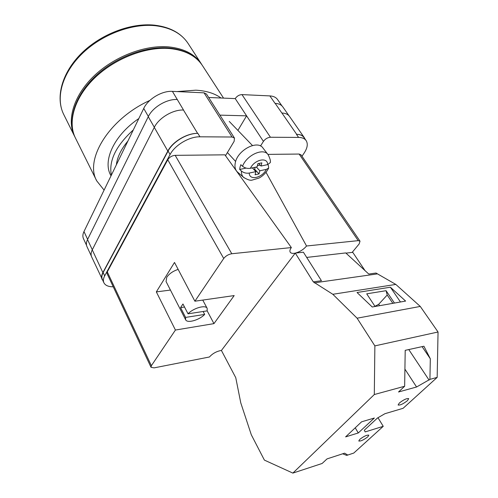<?xml version="1.0" encoding="UTF-8"?>
<svg xmlns="http://www.w3.org/2000/svg" width="498" height="498" viewBox="0 0 498 498"><rect width="100%" height="100%" fill="white"/><g stroke="black" fill="none" stroke-linecap="round" stroke-linejoin="round"><path stroke-width="0.75" d="M260.516 146.001L263.43 141.395C265.291 138.874 267.631 137.492 270.439 137.249L298.595 137.423C302.149 137.485 304.664 138.544 306.133 140.585C308.15 143.866 307.447 148.08 304.035 153.235L301.975 156.235M113.251 286.798C108.415 286.804 105.29 285.454 103.883 282.74C103.024 280.81 103.285 278.531 104.673 275.892L170.073 154.529C174.854 145.148 189.414 136.508 199.947 136.807L232.049 137.012L234.483 138.089L234.135 141.332L225.513 155.693M219.892 115.131L246.591 115.841L235.237 98.61L208.674 97.484M275.045 103.385L269.872 95.909C273.402 96.114 275.942 97.303 277.504 99.476L281.974 105.9M86.534 245.296L83.459 238.66C82.531 236.606 82.705 234.234 83.981 231.545L143.735 108.433C148.068 98.959 162.024 90.642 172.401 91.364L204.049 92.84L206.496 94.054L234.483 138.089M235.237 98.61C236.967 96.077 239.214 94.745 241.984 94.608L269.872 95.909M104.673 275.892L103.123 272.574L168.094 151.062C172.843 141.675 187.354 133.059 197.88 133.396L197.613 133.389C187.086 133.053 172.563 141.675 167.82 151.068L154.287 127.376L92.261 249.853C90.941 252.517 90.736 254.858 91.632 256.856L102.986 280.797M102.109 279.465C101.237 277.529 101.492 275.245 102.874 272.605L167.82 151.068M103.123 272.574C101.741 275.22 101.486 277.504 102.358 279.44L103.883 282.74M304.894 138.805L304.203 137.51C302.728 135.456 300.213 134.392 296.665 134.317L281.924 113.015C285.46 113.164 287.987 114.297 289.512 116.42L304.203 137.51M306.133 140.585L303.985 137.51C302.51 135.45 299.995 134.385 296.441 134.317L296.665 134.317M183.538 110.039L172.401 91.364M92.304 249.772L87.536 239.557L148.273 116.7C152.681 107.238 166.749 98.865 177.164 99.513L177.35 99.525M87.536 239.557C86.241 242.233 86.054 244.593 86.969 246.622L91.321 256.022M289.002 115.773L282.808 106.883C281.264 104.736 278.731 103.565 275.195 103.391L281.856 113.015M197.613 133.389L183.463 110.033C173.011 109.479 158.8 117.933 154.287 127.376M237.895 130.395L246.591 115.841L263.43 141.395M237.845 172.352L237.247 171.829C235.131 169.656 234.483 166.625 235.311 162.721C237.621 150.047 257.69 139.571 263.012 148.087L268.005 154.536M242.545 166.264C244.835 168.069 247.462 168.741 250.426 168.287L257.086 166.874L257.889 163.686L261.861 162.852L261.045 166.027L267.607 164.633L270.209 162.69C270.831 161.271 270.134 158.601 268.123 154.691C263.548 147.458 246.659 154.984 242.545 166.264L240.82 164.67L240.036 167.116L239.694 169.451L241.406 171.051C241.287 173.696 241.997 175.788 243.528 177.319L244.188 177.892M252.374 167.876L255.885 171.629L249.249 173.061C246.292 173.522 243.678 172.856 241.406 171.051M267.756 164.601L268.329 165.311L268.69 168.038L266.368 169.364L259.832 170.777L259.035 173.908L255.094 174.767L255.885 171.629M270.209 162.69L270.252 162.143M246.087 168.1L239.694 169.451M255.157 167.284L254.665 169.239L259.035 173.908M254.665 169.239L253.818 169.42M256.314 167.035L259.832 170.777M260.18 165.112L257.379 165.703M258.674 163.525L261.045 166.027M399.34 403.007C403.604 399.695 406.723 398.238 408.709 398.63L407.451 400.653C403.193 403.953 400.081 405.397 398.114 404.999L399.34 403.007M359.793 439.361C363.882 436.236 366.901 434.835 368.85 435.159L367.804 436.827C363.727 439.939 360.72 441.328 358.778 441.004L359.793 439.361M361.585 421.825L374.347 418.021L358.28 432.967L345.606 436.889L361.585 421.825M374.87 345.886L357.097 318.197L332.832 294.287L313.298 281.868L295.283 253.084L221.417 350.461L235.753 377.671L240.771 402.87L251.303 434.773L264.394 460.108L292.868 473.1L322.131 463.476L327.024 458.901L344.61 453.168L347.361 454.792L346.701 455.396L353.754 453.074L383.242 426.319L365.196 431.915L364.293 430.216L377.428 418.046L384.929 413.701L403.087 408.31L437.163 377.397L429.93 379.364L416.577 386.99L398.525 391.988L404.65 386.261L374.309 394.534L374.87 345.886L438.047 331.998L420.268 306.432L395.823 284.42L376.021 273.035L368.775 274.056L345.743 252.928L306.693 257.429M292.868 473.1L374.309 394.534M429.93 379.364L430.316 358.778L423.916 346.235L405.204 350.343L404.65 386.261M437.163 377.397L438.047 331.998M394.453 303.052L386.081 290.695L387.207 295.028L392.835 303.344M400.467 301.993L390.376 287.215L405.621 301.078L372.23 306.992L357.041 292.507L390.376 287.215M386.081 290.695L366.715 293.826L375.081 306.488M342.692 453.796L346.701 455.396M377.988 417.722L383.242 426.319M365.04 270.632L352.758 252.343L345.961 253.127M295.283 253.084L303.388 252.193L321.434 280.723L313.298 281.868M314.294 282.858L377.03 273.95M357.097 318.197L420.268 306.432M332.832 294.287L395.823 284.42M355.23 427.813L358.28 432.967M422.099 346.633L430.316 358.778M387.207 295.028L378.685 304.297L379.607 305.685M408.777 349.559L429.102 380.13M374.963 306.301L378.685 304.297M404.911 369.124L416.577 386.99M104.094 190.105L96.761 180.923C84.343 159.628 109.118 118.754 149.873 100.409M176.964 91.576L195.845 90.182C206.228 90.767 214.632 93.375 221.056 98.013M111.01 175.856L110.656 175.159C102.507 160.63 114.185 135.139 138.83 118.543M111.359 175.14C108.595 160.885 115.91 145.821 133.296 129.941M116.351 164.857C117.26 157.144 121.12 149.201 127.911 141.034M75.03 137.168L74.594 136.328C66.551 120.429 73.337 96.114 93.506 76.443C113.631 56.778 144.775 44.727 168.654 46.887C184.055 48.518 194.973 54.22 201.41 63.993L201.914 64.796M188.026 313.815L207.168 310.87L207.168 308.355C205.662 304.571 193.442 308.001 188.026 313.815L182.959 303.998L180.562 307.615L184.521 307.036M178.147 269.393C172.98 271.124 169.177 273.751 166.743 277.28L166.058 281.526L185.63 319.747L185.586 317.413L180.562 307.615M203.134 311.493L204.684 314.425C199.256 320.146 187.186 323.575 185.63 319.747M151.373 365.694L151.019 367.287L107.082 273.651L107.275 271.877L151.373 365.694L175.427 330.043L156.335 291.896L174.499 262.458L194.892 301.209L223.727 258.481L167.764 159.746C169.494 157.113 171.966 155.644 175.184 155.345L224.891 154.828L291.355 247.568L231.788 253.743C228.451 254.329 225.762 255.904 223.727 258.481M107.275 271.877L167.764 159.746M175.427 330.043L213.959 323.625L234.185 295.575L194.892 301.209M151.019 367.287L154.075 367.873L209.446 356.985C212.615 353.468 216.611 351.277 221.442 350.424M267.88 154.38L299.13 154.05L301.004 154.81L360.023 241.156L359.145 243.958L352.148 252.418M360.023 241.156L358.218 240.646L299.13 154.05M266.007 172.289L306.531 246L358.218 240.646M306.531 246C303.662 249.417 300.008 251.764 295.569 253.052M295.252 253.127C292.787 253.638 291.131 253.364 290.284 252.305C289.537 251.166 289.892 249.591 291.355 247.568M235.293 168.43L234.707 168.529M213.959 323.625L207.174 310.864M170.428 290.066L156.335 291.896M204.684 314.425L185.586 317.413M270.439 137.249L241.984 94.608M298.595 137.423L296.441 134.317M232.049 137.012L204.049 92.84M199.947 136.807L197.88 133.396M148.36 116.526L143.735 108.433M87.629 239.37L83.981 231.545M154.324 127.301L148.273 116.7M102.874 272.605L92.261 249.853M170.073 154.529L168.094 151.062M266.368 169.364C262.34 177.942 249.23 180.886 249.249 173.061M250.426 168.287C254.497 159.435 267.918 156.702 267.607 164.633M168.996 47.982C184.503 49.57 195.658 55.446 202.456 65.599C196.025 55.844 185.107 50.161 169.7 48.549C145.808 46.426 114.615 58.509 94.452 78.186C74.239 97.869 67.417 122.172 75.447 138.046C67.137 121.363 74.183 96.967 94.103 77.445C114.048 57.893 144.831 45.884 168.778 47.964M201.41 63.993L188.12 43.494C181.552 33.528 170.627 27.595 155.351 25.709C131.677 23.151 101.088 34.792 81.504 54.294C61.877 73.797 55.521 98.224 63.719 114.453C55.259 97.515 61.808 72.976 81.186 53.61C100.571 34.225 130.781 22.653 154.517 25.161M175.184 155.345L231.788 253.743M229.236 121.406L252.455 145.516M237.247 171.829L243.528 177.319C247.288 179.641 250.083 180.587 251.913 180.164L259.116 178.035C263.361 175.657 266.555 172.32 268.69 168.038M227.405 152.537L235.647 161.489M75.447 138.046L96.761 180.923M202.456 65.599L223.546 98.118M74.594 136.328L63.719 114.453M154.71 25.186C170.086 27.06 181.222 33.167 188.12 43.494M207.168 308.355L202.754 300.082"/></g></svg>
